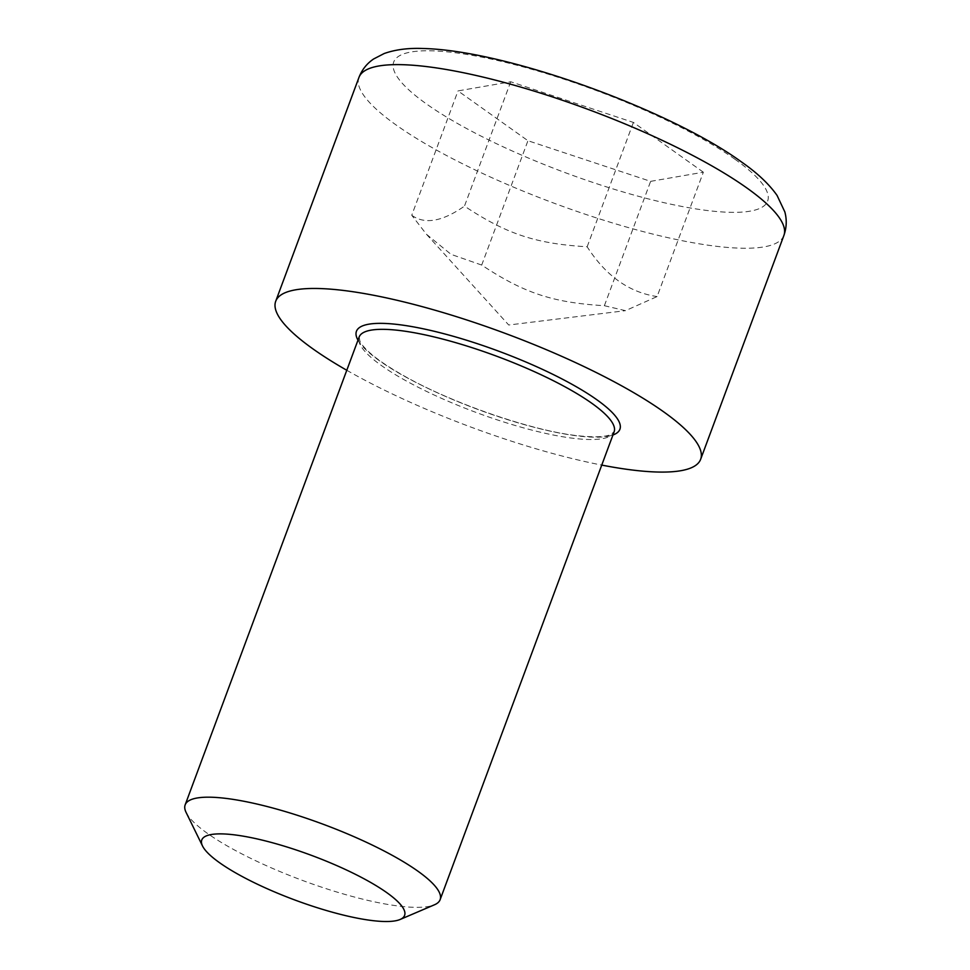 <?xml version="1.0" encoding="UTF-8"?>
<svg xmlns="http://www.w3.org/2000/svg" width="970" height="970" viewBox="0 0 970 970"><rect width="100%" height="100%" fill="white"/><g stroke="black" fill="none" stroke-linecap="round" stroke-linejoin="round"><path stroke-width="0.73" stroke-dasharray="4.85 3.64" d="M186.094 812.411A136.006 29.937 -159.6 0 0 302.216 880.323A136.006 29.937 -159.6 0 0 434.487 904.78M346.787 370.273A226.689 49.882 -159.6 0 0 601.752 465.091M703.347 172.211L633.398 122.426L510.717 81.771L457.998 90.913L527.947 140.711L650.627 181.354L703.347 172.211L657.102 296.565L625.468 310.667L604.383 305.708C552.827 302.64 523.97 293.073 481.702 265.065L527.947 140.711M604.383 305.708L650.627 181.354M510.717 81.771L464.472 206.125C506.74 234.146 535.598 243.7 587.153 246.78C605.826 275.844 629.142 292.443 657.102 296.565M587.153 246.78L633.398 122.426M481.702 265.065L451.038 254.346L426.485 234.291L411.753 215.267L457.998 90.913M411.753 215.267C424.69 224.688 442.259 221.645 464.472 206.125M357.978 340.167A140.541 30.931 -159.6 0 0 477.398 409.267A140.541 30.931 -159.6 0 0 612.943 434.984M614.119 431.832A136.006 29.937 20.4 0 1 476.197 412.48A136.006 29.937 20.4 0 1 359.155 337.014L360.003 341.379C361.192 343.998 364.235 347.612 369.158 352.195C376.821 359.13 388.048 366.793 402.817 375.196C451.111 402.999 532.494 431.044 578.156 435.76C600.818 438.161 608.323 435.639 610.53 434.608L614.119 431.832M735.018 159.286A199.481 43.905 -159.6 0 0 411.159 51.98A199.481 43.905 -159.6 0 0 595.835 183.427A199.481 43.905 -159.6 0 0 735.018 159.286M783.893 235.455A226.689 49.882 20.4 0 1 554.028 203.191A226.689 49.882 20.4 0 1 358.961 77.418M426.485 234.291L508.729 325.011L625.468 310.667"/><path stroke-width="1.45" d="M400.113 919.475L434.487 904.78A136.006 29.937 -159.6 0 0 440.125 899.675A136.006 29.937 -159.6 0 0 417.888 871.169A136.006 29.937 -159.6 0 0 279.59 809.901A136.006 29.937 -159.6 0 0 185.161 804.857A136.006 29.937 -159.6 0 0 186.094 812.411L202.524 845.986A108.203 23.813 20.4 0 1 265.901 841.026A108.203 23.813 20.4 0 1 386.909 892.727A108.203 23.813 20.4 0 1 400.113 919.475A108.203 23.813 20.4 0 1 294.892 900.014A108.203 23.813 20.4 0 1 202.524 845.986M601.752 465.091A226.689 49.882 -159.6 0 0 700.643 459.295A226.689 49.882 -159.6 0 0 663.577 411.777A226.689 49.882 -159.6 0 0 433.081 309.66A226.689 49.882 -159.6 0 0 275.71 301.258A226.689 49.882 -159.6 0 0 346.787 370.273M612.943 434.984A140.541 30.931 -159.6 0 0 596.926 399.81A140.541 30.931 -159.6 0 0 438.076 332.225A140.541 30.931 -159.6 0 0 357.978 340.167M185.161 804.857L359.155 337.014A136.006 29.937 20.4 0 1 453.572 342.046A136.006 29.937 20.4 0 1 591.87 403.326A136.006 29.937 20.4 0 1 614.119 431.832L440.125 899.675M783.893 235.455C786.646 227.623 786.961 219.778 784.839 211.909L777.055 195.406C769.04 184.045 757.194 172.902 741.553 162.002C671.749 111.053 507.94 50.404 423.09 48.5C408.309 47.894 395.336 49.579 384.168 53.532L373.632 58.976C366.878 63.535 361.992 69.682 358.961 77.418A226.689 49.882 20.4 0 1 516.331 85.821A226.689 49.882 20.4 0 1 746.827 187.938A226.689 49.882 20.4 0 1 783.893 235.455L700.643 459.295M358.961 77.418L275.71 301.258"/></g></svg>
